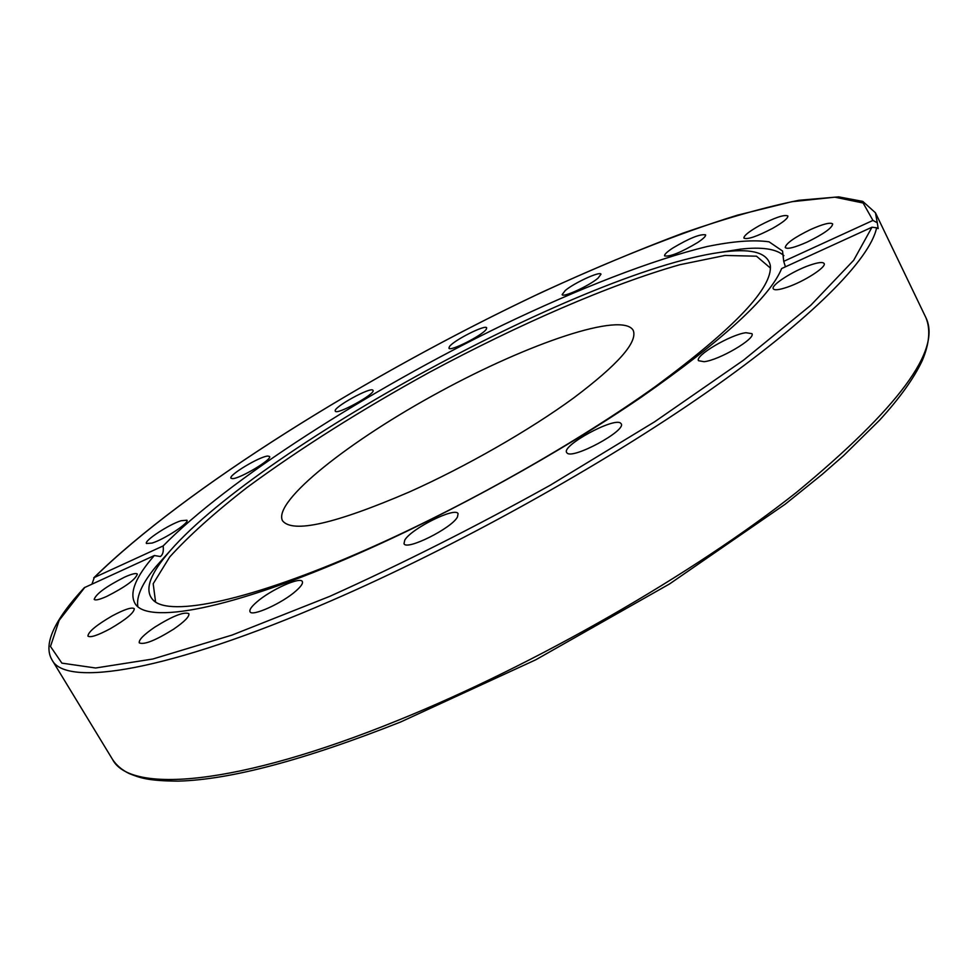 <?xml version="1.0" encoding="UTF-8"?>
<svg xmlns="http://www.w3.org/2000/svg" width="978" height="978" viewBox="0 0 978 978"><rect width="100%" height="100%" fill="white"/><g stroke="black" fill="none" stroke-linecap="round" stroke-linejoin="round"><path stroke-width="1.47" d="M91.969 584.062L94.291 577.509L163.155 545.932C163.766 551.409 162.813 554.942 160.294 556.519L154.353 555.528L84.304 587.68C53.79 620.602 43.02 644.673 51.993 659.881C65.404 687.461 167.91 671.752 330.515 601.054C454.941 547.191 601.458 465.797 706.715 392.386C812.058 318.828 870.273 258.938 876.606 227.788L871.985 227.214L781.654 268.534C769.869 297.19 722.999 340.124 641.055 397.349C560.357 452.459 452.569 512.117 359.171 553.218C230.111 610.223 145.27 625.101 134.658 602.79C129.377 592.289 135.942 576.531 154.353 555.528M783.891 255.649C776.385 248.877 761.899 246.713 740.432 249.158L719.515 252.471M170.196 550.724L156.04 566.47C142.287 583.132 136.211 596.458 137.8 606.446M785.42 266.811L783.72 261.346L782.547 251.016L769.05 241.823C753.708 239.634 733.072 241.211 707.131 246.542C651.776 259.989 578.67 288.583 502.24 325.307C368.523 390.308 227.85 479.831 163.155 545.932M404.782 540.088C411.237 528.585 455.711 506.518 458.071 513.719L457.472 516.971C451.848 528.23 406.078 551.03 404 543.646L404.782 540.088M567.02 452.961L566.641 452.496C561.421 445.638 614.135 416.995 620.627 423.156L621.177 423.78C626.641 430.601 572.313 459.868 567.02 452.961M704.074 361.701L698.512 360.699C694.588 355.748 730.517 334.574 745.933 332.716L751.911 333.657C756.092 338.51 719.05 360.246 704.074 361.701M787.058 287.263C779.026 289.953 774.429 290.466 773.268 288.779C770.664 285.258 793.036 270.882 809.931 265.16C818.146 262.349 822.877 261.798 824.112 263.51C826.862 266.933 804.002 281.627 787.058 287.263M124.646 577.106C131.969 573.841 136.211 572.839 137.348 574.098C135.575 579.514 125.367 586.959 106.724 596.421C99.463 599.636 95.282 600.626 94.181 599.367C96.064 593.878 106.211 586.458 124.646 577.106M111.944 616.042C124.438 609.367 131.883 606.91 134.292 608.683C134.157 612.729 126.162 619.404 110.294 628.707C97.727 635.407 90.282 637.876 87.934 636.091C88.191 631.935 96.199 625.248 111.944 616.042M154.805 627.13C172.629 616.03 183.986 611.543 188.852 613.646C189.598 616.482 184.5 621.678 173.571 629.209C155.539 640.443 144.108 645.003 139.279 642.876C138.607 639.918 143.778 634.673 154.805 627.13M256.786 602.008C270.649 589.795 300.466 576.36 302.336 581.555C303.168 583.34 301.041 586.47 295.943 590.956C282.239 603.255 251.688 617.02 250.026 611.727C249.194 609.856 251.444 606.617 256.786 602.008M783.72 261.346L872.951 220.429L877.278 222.739L878.195 228.607L876.606 227.788M807.278 242.018C794.649 247.593 787.302 249.439 785.236 247.556C785.835 243.522 794.234 237.532 810.444 229.585C823.085 223.962 830.493 222.092 832.681 223.962C832.131 227.972 823.659 233.986 807.278 242.018M772.534 228.375C756.899 236.529 747.351 239.769 743.916 238.119C743.732 235.771 748.855 231.627 759.283 225.698C774.784 217.593 784.319 214.353 787.877 215.967C788.109 218.277 782.999 222.409 772.534 228.375M697.742 242.471C680.969 252.458 669.918 256.945 664.588 255.906C664.209 254.549 666.874 251.969 672.595 248.167C689.197 238.277 700.187 233.84 705.59 234.842C705.994 236.15 703.365 238.693 697.742 242.471M598.047 278.143C589.123 285.869 562.692 297.96 562.13 294.61L565.272 290.503C574.306 282.801 600.296 270.894 601.018 274.182L598.047 278.143M486.262 329.268C482.509 335.368 449.599 352.007 448.926 348.156L449.44 346.615C453.596 340.368 485.834 324.109 486.689 327.85L486.262 329.268M335.295 411.102C332.471 407.704 371.322 386.261 372.948 390.32L372.985 390.369C376.09 393.645 336.456 415.491 335.307 411.127M267.801 456.054L269.573 456.469C272.581 459.208 240.27 478.609 232.581 478.645L230.967 478.23C228.143 475.369 259.806 456.347 267.801 456.054M181.064 520.724L186.945 520.21C189.671 522.692 164.426 539.306 152.116 543.059L146.456 543.511C143.876 540.895 168.766 524.563 181.064 520.724M366.053 549.734C463.841 506.726 577.24 442.594 655.712 386.286C734.771 327.911 772.962 287.581 770.273 265.331C767.547 253.131 752.815 248.571 726.079 251.627C591.714 266.371 251.456 451.115 165.93 555.773C148.79 576.519 144.597 591.372 153.338 600.296C169.866 617.155 250.16 600.932 366.053 549.734M770.456 268.106L756.471 256.187L725.016 255.454L679.771 264.732C609.917 284.574 518.511 324.427 429.061 372.508C361.114 409.953 300.515 448.217 247.251 487.325C214.793 512.545 188.95 535.761 169.707 556.971L153.191 583.744L155.575 601.971M409.305 491.983C465.821 466.689 529.893 429.978 573.695 397.924C618.12 364.525 637.949 341.994 633.206 330.332C622.326 311.395 529.037 343.144 439.587 391.897C349.99 440.357 272.544 501.311 282.508 520.748C292.593 533.536 334.867 523.951 409.305 491.983M871.985 227.214L853.672 260.282L810.811 305.246L743.476 360.222L654.612 421.799L550.198 485.247C475.406 526.8 401.921 563.841 329.72 596.372L232.153 635.04L152.812 659.013L95.661 667.998L61.883 663.133L50.489 646.458L59.132 620.382L84.854 587.326M94.291 577.509C184.108 489.147 365.796 375.955 534.88 295.613C607.497 261.701 676.959 233.864 737.412 215.184L791.813 201.712L834.87 197.177L863.134 203.008L872.951 220.429M877.278 222.739L875.444 212.776L925.946 317.74C941.557 349.953 898.379 408.181 796.434 492.411C693.769 573.683 534.673 665.089 398.425 720.175C236.15 786.263 130.098 793.733 112.519 759.405L51.993 659.881M93.717 577.9C185.233 487.936 370.65 372.911 542.008 292.214C590.981 269.745 638.059 250.013 683.219 233.045C726.813 217.935 765.456 206.994 799.148 200.245L838.684 196.871L862.779 201.395L875.444 212.776M925.946 317.74C930.653 329.256 929.455 343.486 922.34 360.417C913.917 378.352 899.626 398.303 879.491 420.283L843.635 455.601L822.156 474.416L785.297 504.122L669.6 583.915L535.712 659.82L400.736 721.947C304.623 759.967 230.478 779.686 178.289 781.129C147.984 780.945 140.037 777.877 129.01 773.488C121.773 769.857 116.284 765.163 112.519 759.405M165.93 555.773L156.04 566.47M726.079 251.627L740.432 249.158M770.432 266.896L770.273 265.331M154.573 601.287L153.338 600.296"/></g></svg>
